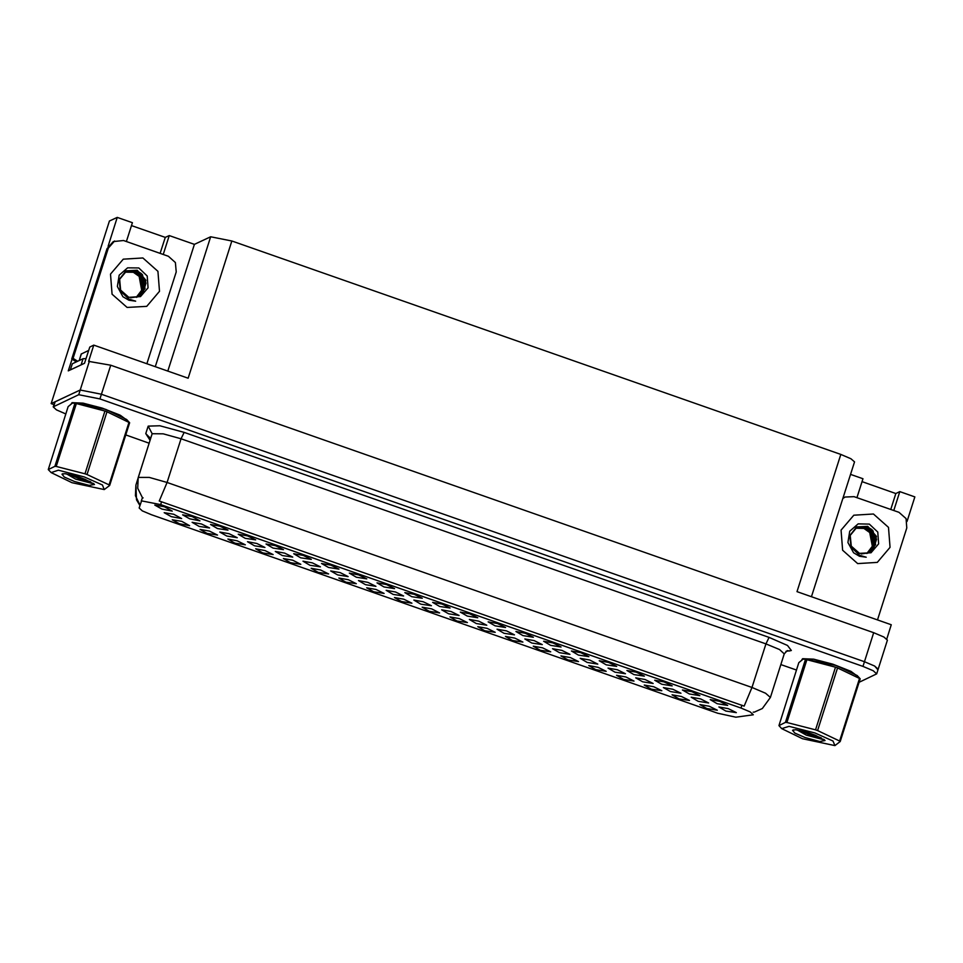 <?xml version="1.0" encoding="UTF-8"?>
<svg xmlns="http://www.w3.org/2000/svg" width="963" height="963" viewBox="0 0 963 963"><rect width="100%" height="100%" fill="white"/><g stroke="black" fill="none" stroke-linecap="round" stroke-linejoin="round"><path stroke-width="1.44" d="M488.109 621.809L495.09 625.866L505.587 627.503L497.522 623.518L488.109 621.809M588.766 665.602L595.748 669.658L606.233 671.295L598.179 667.311L588.766 665.602M543.638 641.274L550.619 645.33L561.104 646.967L553.051 642.971L543.638 641.274M394.433 597.493L401.415 601.55L411.899 603.175L403.846 599.191L394.433 597.493M635.712 677.808L642.694 681.864L653.179 683.489L645.126 679.505L635.712 677.808M349.304 573.154L356.286 577.222L366.771 578.847L358.718 574.863L349.304 573.154M255.616 548.838L262.598 552.894L273.083 554.532L265.03 550.535L255.616 548.838M338.904 578.029L345.886 582.085L356.37 583.722L348.317 579.726L338.904 578.029M580.256 658.367L587.237 662.424L597.722 664.061L589.669 660.064L580.256 658.367M293.775 553.701L300.757 557.758L311.242 559.395L303.189 555.398L293.775 553.701M672.054 694.792L679.035 698.861L689.52 700.486L681.467 696.502L672.054 694.792M302.972 561.176L309.954 565.233L320.45 566.87L312.385 562.886L302.972 561.176M441.62 609.772L448.602 613.828L459.086 615.465L451.033 611.469L441.62 609.772M200.087 529.373L207.069 533.43L217.566 535.067L209.501 531.07L200.087 529.373M449.95 616.946L456.931 621.015L467.428 622.64L459.363 618.655L449.95 616.946M718.892 706.962L725.873 711.019L736.37 712.656L728.305 708.66L718.892 706.962M404.821 592.618L411.803 596.675L422.3 598.312L414.234 594.327L404.821 592.618M311.145 568.302L318.127 572.359L328.612 573.984L320.559 570L311.145 568.302M275.249 551.462L282.231 555.519L292.716 557.156L284.663 553.159L275.249 551.462M413.885 600.057L420.867 604.114L431.364 605.739L423.299 601.755L413.885 600.057M266.017 543.963L272.998 548.019L283.483 549.656L275.43 545.672L266.017 543.963M552.533 648.653L559.515 652.709L570 654.334L561.947 650.35L552.533 648.653M497.077 629.212L504.058 633.269L514.543 634.906L506.49 630.909L497.077 629.212M210.488 524.51L217.469 528.567L227.954 530.192L219.901 526.207L210.488 524.51M358.429 580.617L365.41 584.673L375.907 586.311L367.842 582.314L358.429 580.617M599.167 660.738L606.148 664.795L616.633 666.432L608.58 662.436L599.167 660.738M699.812 704.531L706.806 708.587L717.291 710.225L709.225 706.228L699.812 704.531M710.213 699.656L717.194 703.712L727.679 705.349L719.626 701.365L710.213 699.656M219.793 532.021L226.774 536.078L237.259 537.715L229.206 533.719L219.793 532.021M561.008 655.875L567.989 659.932L578.474 661.569L570.421 657.573L561.008 655.875M330.706 570.903L337.688 574.959L348.173 576.584L340.12 572.6L330.706 570.903M469.342 619.486L476.324 623.555L486.821 625.18L478.755 621.195L469.342 619.486M515.879 631.547L522.861 635.604L533.346 637.229L525.292 633.245L515.879 631.547M616.525 675.34L623.518 679.397L634.003 681.022L625.938 677.037L616.525 675.34M682.454 689.929L689.436 693.986L699.92 695.623L691.867 691.627L682.454 689.929M192.058 522.307L199.052 526.364L209.537 528.001L201.472 524.004L192.058 522.307M654.684 680.203L661.665 684.26L672.162 685.885L664.097 681.9L654.684 680.203M505.479 636.411L512.46 640.467L522.945 642.104L514.892 638.12L505.479 636.411M460.35 612.083L467.332 616.139L477.817 617.777L469.763 613.78L460.35 612.083M366.662 587.755L373.644 591.812L384.141 593.449L376.076 589.464L366.662 587.755M607.99 668.081L614.972 672.138L625.456 673.775L617.403 669.791L607.99 668.081M321.534 563.427L328.515 567.484L339.012 569.121L330.947 565.125L321.534 563.427M227.858 539.099L234.84 543.168L245.324 544.793L237.271 540.809L227.858 539.099M247.515 541.736L254.497 545.804L264.994 547.429L256.928 543.445L247.515 541.736M571.396 651L578.378 655.069L588.875 656.694L580.809 652.709L571.396 651M533.237 646.149L540.231 650.206L550.716 651.831L542.651 647.846L533.237 646.149M432.592 602.356L439.573 606.413L450.058 608.038L442.005 604.054L432.592 602.356M691.169 697.236L698.151 701.293L708.636 702.93L700.583 698.945L691.169 697.236M477.72 626.684L484.702 630.741L495.187 632.378L487.134 628.382L477.72 626.684M626.925 670.465L633.907 674.521L644.391 676.158L636.338 672.174L626.925 670.465M422.191 607.22L429.173 611.276L439.658 612.913L431.605 608.917L422.191 607.22M663.435 687.522L670.429 691.578L680.913 693.216L672.848 689.219L663.435 687.522M377.063 582.892L384.044 586.949L394.529 588.586L386.476 584.589L377.063 582.892M386.163 590.331L393.145 594.388L403.629 596.025L395.576 592.04L386.163 590.331M238.246 534.236L245.228 538.293L255.725 539.93L247.66 535.934L238.246 534.236M524.799 638.926L531.781 642.983L542.265 644.62L534.212 640.636L524.799 638.926M283.375 558.564L290.357 562.621L300.853 564.258L292.788 560.273L283.375 558.564M644.295 685.066L651.277 689.123L661.762 690.76L653.708 686.763L644.295 685.066M141.585 500.844L139.117 508.019L142.331 510.859L151.492 514.748L717.616 713.174L735.84 717.17L753.367 714.775L750.165 711.934L740.992 708.046L160.665 504.636L141.585 500.844M877.762 669.61L874.621 666.047L864.437 661.725L101.404 394.276L80.206 390.075L51.195 403.653L53.952 404.616M163.168 254.437L169.187 235.586L194.382 244.409L210.704 236.766L231.902 240.967L188.11 378.206L93.76 345.139L89.74 347.029L84.551 363.304L68.301 370.924L72.069 359.103M231.902 240.967L840.771 454.38L796.967 591.619L891.317 624.686L886.779 638.89M859.128 682.298L876.691 673.859L887.465 640.13L883.902 636.964L873.718 632.643L110.685 365.206L88.56 361.426L93.76 345.139M51.195 403.653L109.469 221.057L117.293 217.397L108.061 246.347M893.76 510.51L899.779 491.66L914.85 496.944L907.038 521.416M840.771 454.38L850.955 458.701L854.506 461.867L811.484 596.699M194.382 244.409L155.344 366.722M850.51 474.386L862.956 478.755L856.95 497.606M117.293 217.397L132.364 222.682L126.346 241.532M890.751 509.451L895.843 493.501L862.029 481.656M895.843 493.501L899.779 491.66M131.437 225.583L165.251 237.428L169.187 235.586M160.159 253.377L165.251 237.428M199.979 520.827L192.143 516.481L182.597 514.856L189.711 518.828L199.979 520.827M172.221 511.088L164.372 506.743L154.838 505.118L161.94 509.102L172.221 511.088M181.598 518.636L173.749 514.29L164.216 512.665L171.318 516.649L181.598 518.636M189.591 525.69L181.742 521.344L172.208 519.719L179.311 523.703L189.591 525.69M127.971 420.951L120.327 415.294L102.391 408.168L83.095 403.112L72.056 402.654L71.346 403.449M858.563 677.013L850.919 671.367L832.983 664.241L813.687 659.186L802.648 658.728L801.938 659.523M159.22 501.049L744.146 706.072L752.019 687.45L765.597 693.216L770.34 697.429L784.267 653.817L779.512 649.604L765.946 643.838L181.008 438.815L163.204 433.832L152.202 433.699L138.263 477.371L149.277 477.443L167.093 482.427L159.22 501.049M142.223 498.052L141.212 501.217L142.223 498.052L143.174 497.871M878.184 669.213L874.621 666.047L864.437 661.725L101.404 394.276L80.206 390.075L55.132 401.812L53.23 406.868L56.444 409.841L65.845 413.958M753.945 712.126L753.15 712.187M876.691 673.859L873.14 670.693L862.956 666.372L99.911 398.923L78.725 394.722L53.23 406.868M125.744 434.963L149.181 443.173M780.837 664.566L796.437 670.031M130.667 297.856L138.191 296.652L142.705 293.27L145.846 280.281L137.215 270.278L126.081 270.82L119.135 279.535L120.411 291.019L128.994 299.168L135.675 301.13L128.886 300.155L122.951 296.688L117.366 286.468L119.123 275.165L127.537 267.822L138.744 268.015L147.219 276.044L148.013 287.805L140.466 296.664L128.837 297.314L120.628 290.08L119.593 279.33L126.273 271.289L136.686 270.747L141.176 273.492L142.476 274.852L145.064 288.647L137.986 296.748M136.481 297.326L142.151 290.007L139.563 276.225L133.761 272.12L124.961 272.048M136.252 297.386L141.73 290.212L139.141 276.417L133.339 272.312L124.793 272.156M137.348 297.013L143.824 289.225L141.224 275.442L135.434 271.337L128.5 270.759L125.503 271.722L128.091 270.952L135.013 271.53L140.815 275.635L143.403 289.43L137.131 297.098M76.342 361.823L71.804 359.006L106.989 248.755L113.249 241.581L123.517 240.533L168.393 256.266L175.435 262.526L176.181 271.927L146.882 363.761M71.804 359.006L73.116 358.392L108.301 248.141L114.561 240.967M73.116 358.392L77.654 361.209M70.913 369.696L82.409 364.303M86.044 358.621L83.071 358.681L72.309 363.713L70.455 369.527M71.804 403.148L82.926 403.148L101.536 407.939L119.243 414.836L127.573 420.53M88.668 350.4L81.277 353.999M71.972 482.68L104.293 489.529L102.427 484.943L84.311 476.902L58.418 470.209L51.171 472.58L71.972 482.68M129.656 422.721L106.002 411.357L72.887 402.703L105.834 409.444L126.635 419.531L129.656 422.721L109.626 485.472L104.293 489.529M109.626 485.472L109.012 484.931L129.042 422.167M107.013 411.719L86.995 474.47L109.012 484.931M86.995 474.47L84.949 473.76L104.979 411.008M74.476 481.5L89.126 485.376L94.518 484.533L85.093 479.285L77.1 476.36L64.93 473.64L61.993 474.193L64.28 477.07L74.476 481.5M66.519 473.928L75.656 479.093L93.977 483.883M61.993 474.193L62.92 473.724M72.887 402.703L68.18 406.639L48.306 469.571L54.831 466.273L74.861 403.509M76.282 403.678L56.251 466.441L54.831 466.273M56.251 466.441L84.949 473.76M72.249 475.024L90.751 481.813M68.554 474.205L84.407 480.946L93.387 483.402M802.396 659.222L813.53 659.222L832.128 664.013L849.835 670.91L858.165 676.604M861.259 553.93L868.795 552.726L873.297 549.343L876.438 536.355L867.807 526.352L856.673 526.893L849.727 535.609L851.003 547.092L859.586 555.242L866.267 557.204L859.478 556.229L853.543 552.762L847.97 542.542L849.715 531.239L858.141 523.896L869.336 524.089L877.811 532.118L878.617 543.878L871.058 552.738L859.429 553.388L851.232 546.153L850.185 535.404L856.865 527.363L867.278 526.821L871.768 529.566L873.068 530.926L875.656 544.721L868.578 552.822M867.073 553.4L872.743 546.081L870.155 532.298L864.353 528.193L855.553 528.121M866.844 553.46L872.334 546.286L869.733 532.491L863.943 528.386L855.397 528.23M867.94 553.087L874.416 545.299L871.816 531.516L866.026 527.411L859.092 526.821L856.095 527.796L858.683 527.026L865.605 527.604L871.407 531.708L873.995 545.503L867.723 553.171M842.938 498.124L845.153 497.04L854.109 496.607L898.985 512.34L906.027 518.6L906.773 528.001L877.474 619.835M842.83 498.485L845.153 497.04M802.564 738.753L834.885 745.603L833.019 741.016L814.903 732.975L789.01 726.283L781.763 728.654L802.564 738.753M860.248 678.795L836.594 667.431L803.479 658.776L836.426 665.517L857.226 675.605L860.248 678.795L840.218 741.546L834.885 745.603M840.218 741.546L839.604 741.004L859.634 678.241M837.605 667.792L817.587 730.544L839.604 741.004M817.587 730.544L815.553 729.834L835.571 667.082M805.068 737.574L819.718 741.45L825.11 740.607L815.685 735.359L807.692 732.434L795.522 729.713L792.585 730.267L794.872 733.144L805.068 737.574M797.111 730.002L806.248 735.166L824.569 739.957M792.585 730.267L793.512 729.798M803.479 658.776L798.772 662.713L778.898 725.645L785.423 722.346L805.453 659.583M806.874 659.751L786.843 722.515L785.423 722.346M786.843 722.515L815.553 729.834M802.841 731.098L821.343 737.887M799.158 730.279L814.999 737.02L823.979 739.464M89.487 360.993L78.725 394.722M110.685 365.206L99.911 398.923M873.718 632.643L862.956 666.372M210.704 236.766L167.839 371.104M740.992 708.046L741.919 705.145M160.665 504.636L161.591 501.735M769.112 637.41L765.946 643.838L752.019 687.45L167.093 482.427L181.008 438.815L184.174 432.387L769.112 637.41L787.529 645.439L791.309 650.555L785.904 651.373M152.19 433.747L138.203 477.588L137.745 488.241L142.548 497.835M139.912 505.431L136.553 499.833L135.867 485.159L135.386 495.656L140.008 505.142M149.71 437.708L145.822 433.627L148.146 426.067L159.798 425.754L184.174 432.387M53.651 406.47L55.132 401.812M145.822 433.627L150.084 440.332M148.146 426.067L152.202 433.699M787.301 650.603L789.732 650.94M142.909 257.94L157.92 271.265L159.509 291.308L146.737 306.306L127.104 307.486L112.081 294.16L110.492 274.118L123.264 259.119L142.909 257.94M142.705 293.27L146.003 283.146L141.176 273.492M83.071 358.681L81.217 364.496M106.989 248.755L108.301 248.141M81.325 353.842L79.207 360.487M873.501 514.013L888.512 527.339L890.101 547.381L877.341 562.38L857.696 563.56L842.673 550.234L841.096 530.192L853.856 515.193L873.501 514.013M873.297 549.343L876.595 539.22L871.768 529.566M787.228 650.603L784.267 653.817M138.263 477.371L135.867 485.159M754.222 712.09L762.287 708.503L770.34 697.429M149.759 437.346L150.072 440.38M81.253 353.903L79.147 360.511M51.171 472.58L48.306 469.571M781.763 728.654L778.898 725.645"/></g></svg>
